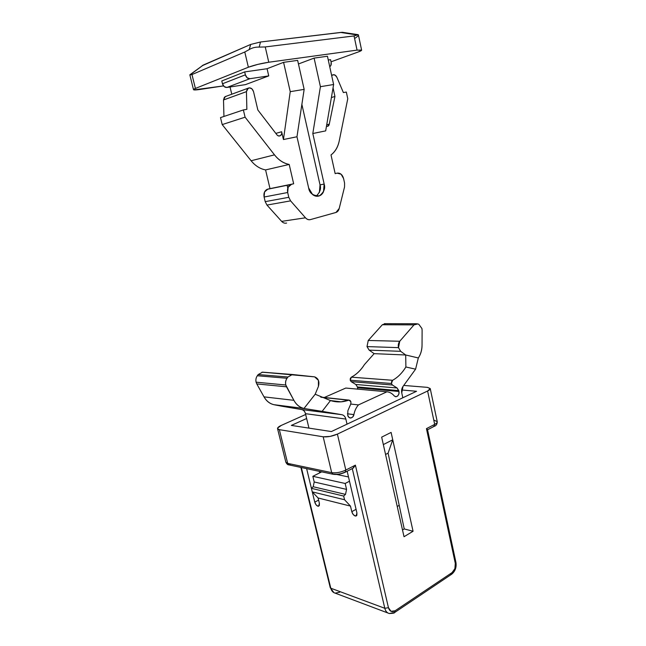 <?xml version="1.0" encoding="UTF-8"?>
<svg xmlns="http://www.w3.org/2000/svg" width="646" height="646" viewBox="0 0 646 646"><rect width="100%" height="100%" fill="white"/><g stroke="black" fill="none" stroke-linecap="round" stroke-linejoin="round"><path stroke-width="0.97" d="M385.517 323.67L382.343 324.744L368.244 340.466L367.009 346.587L369.084 350.059L374.139 353.653L364.417 364.61C360.928 370.223 356.576 374.414 351.359 377.167C356.471 374.47 360.815 370.287 364.417 364.61L374.139 353.653L405.704 354.993L374.139 353.653L369.181 350.132L400.69 351.327L398.493 347.645L367.009 346.587L369.181 350.132L400.69 351.327L405.704 354.993L418.325 357.965C420.78 354.307 422.024 350.019 422.048 345.101L422.113 330.308L422.048 345.101C421.975 349.995 420.74 354.283 418.325 357.965L415.588 369.173L403.007 386.437C401.723 388.335 401.311 390.499 401.755 392.913L402.813 397.774L401.755 392.913L403.007 386.437L415.588 369.173L405.882 366.993C402.321 372.904 397.896 377.329 392.615 380.284L391.565 381.6L391.436 383.498L392.397 385.008L391.436 383.498L350.205 380.211L351.149 381.641L392.397 385.008L397.104 387.988L398.953 391.476L398.873 394.02L397.67 396.063L395.845 396.749L394.133 395.804C392.106 393.398 389.708 392.065 386.93 391.799L358.433 404.921C356.148 407.553 354.638 410.783 353.895 414.603L352.797 416.936L350.875 418.01L348.929 417.381L347.742 415.305L347.879 410.686L350.77 404.008L350.964 401.893L350.035 400.407L348.533 400.205C342.55 402.353 336.526 402.466 330.477 400.552L322.128 411.357L341.855 414.7C343.874 415.152 345.206 416.605 345.86 419.068L347.031 424.164L345.86 419.068L305.477 413.682L308.95 428.112L305.477 413.682C304.831 411.365 303.531 409.984 301.561 409.54C303.596 409.887 304.896 411.268 305.477 413.682L345.86 419.068C345.198 416.613 343.866 415.16 341.855 414.7L301.561 409.54L282.262 406.294L301.561 409.54L341.855 414.7L322.128 411.357L330.477 400.552L315.183 394.238L318.357 386.574L315.183 394.238L303.983 408.474C299.736 407.44 296.369 404.719 293.882 400.326L264.012 396.862L256.777 383.918L286.501 386.809L285.807 385L256.099 382.19L256.777 383.918L286.501 386.809L293.882 400.326L264.012 396.862C266.459 401.069 269.762 403.677 273.928 404.687L303.983 408.474C299.704 407.505 296.336 404.784 293.882 400.326L285.807 385C285.282 382.537 285.694 380.3 287.042 378.265L257.31 375.754L258.182 374.559L287.93 377.014L292.428 374.502L314.618 376.86C318.413 378.37 319.673 381.56 318.413 386.421L318.438 380.365L314.618 376.86L262.583 372.169L292.428 374.502L287.93 377.014L287.042 378.265L257.31 375.754C255.986 377.692 255.582 379.84 256.099 382.19L285.807 385C285.209 382.521 285.621 380.276 287.042 378.265L287.93 377.014L258.182 374.559L257.31 375.754M418.826 324.308L417.809 323.929L418.826 324.308L421.935 328.531L422.113 330.308M385.557 323.67L382.343 324.744L413.997 324.881L416.081 323.759L417.809 323.929L413.997 324.881L382.343 324.744L368.244 340.466L399.745 341.266L413.997 324.881L399.745 341.266L368.244 340.466L367.009 346.587L398.493 347.645L399.745 341.266C398.388 343.066 397.968 345.198 398.493 347.645M397.233 506.488L398.986 505.479L397.233 506.488M277.788 373.364L262.583 372.169L258.182 374.559L262.583 372.169L277.796 373.364M319.334 471.338L319.697 472.864L319.334 471.338M400.69 351.327L405.704 354.993L405.882 366.993L415.588 369.173L418.325 357.965L405.704 354.993L405.882 366.993C402.224 372.992 397.799 377.417 392.615 380.284L351.359 377.167L350.326 378.411L350.205 380.211L351.149 381.641L355.785 384.475L351.149 381.641L392.397 385.008L397.104 387.988L355.785 384.475L397.104 387.988L398.76 390.612L357.424 386.97L357.723 389.142L357.424 386.97L355.785 384.475M330.477 400.552L341.048 401.836L348.533 400.205L321.135 397.274L349.074 400.108L350.964 401.893L350.77 404.008L347.879 410.686L347.742 415.305C348.016 416.848 349.01 417.76 350.721 418.027C352.587 417.494 353.645 416.355 353.895 414.603L347.427 413.795L353.895 414.603C354.638 410.783 356.148 407.553 358.433 404.921L386.93 391.799L345.78 388.052L324.357 397.476L345.78 388.052L386.93 391.799C389.708 392.065 392.106 393.398 394.133 395.804L395.4 396.676M358.433 404.921L350.746 404.057L358.433 404.921M315.183 394.238L303.983 408.474L322.128 411.357L304.96 408.652L274.38 404.792L282.262 406.294L274.38 404.792M351.359 377.167L350.205 380.211L391.436 383.498L392.615 380.284L351.359 377.167M357.424 386.97L398.76 390.612L398.953 391.476L357.609 387.786L398.953 391.476C399.414 393.971 398.485 395.732 396.16 396.749M381.665 437.14L391.105 432.416L381.665 437.14L383.336 444.585L381.665 437.14L391.105 432.416L413.06 531.254L404.025 536.729L381.665 437.14L391.105 432.416L413.06 531.254L404.025 536.729L381.665 437.14M388.093 453.145L385.549 454.461L388.093 453.145L392.744 439.805L391.105 432.416L392.744 439.805L383.336 444.585L392.744 439.805L388.093 453.145L404.235 528.937L402.506 529.97L404.235 528.937L413.06 531.254L404.235 528.937L388.093 453.145M256.777 383.918L264.012 396.862C266.427 401.134 269.729 403.742 273.928 404.687M319.382 503.315L318.631 506.206L317.905 506.206L319.382 505.422L317.905 506.206L319.302 505.616L319.382 503.315L318.09 497.977L350.487 506.101L351.804 511.672L356.059 509.314L351.804 511.672L353.152 514.45L355.211 515.992L356.939 515.032L355.211 515.992C353.62 515.355 352.482 513.917 351.804 511.672L350.487 506.101L318.09 497.977L312.244 491.864L311.388 488.328L313.189 486.737L314.214 481.981L312.85 476.312L345.174 483.474L346.563 489.393L314.214 481.981L312.85 476.312L321.708 471.846L312.85 476.312L345.174 483.474L349.486 481.213L345.174 483.474L346.563 489.393L345.513 494.384L343.68 496.055L344.552 499.746L350.487 506.101L344.552 499.746L312.244 491.864L311.388 488.328L343.68 496.055L344.552 499.746L312.244 491.864L318.09 497.977L319.382 503.315M356.923 512.997L356.083 515.992L355.211 515.992L356.778 515.395L356.923 512.997L347.152 471.217L356.923 512.997M394.658 612.489L389.247 613.514C387.027 612.917 385.541 611.181 384.806 608.298L352.288 468.568L384.806 608.298L388.448 607.708C389.675 611.447 391.888 612.473 395.077 610.785L394.658 612.489L395.077 610.785L452.079 572.582L451.594 574.262L452.079 572.582C454.76 570.361 455.834 567.293 455.301 563.377L455.931 562.4L427.531 429.663L426.449 428.637L455.301 563.377L426.449 428.637L434.685 424.398L427.604 391.008C429.461 390.103 430.333 389.28 430.236 388.545L427.426 387.358L403.734 385.436L427.426 387.358L430.244 388.642L427.604 391.008L337.398 434.112L345.82 470.062L355.397 465.144L388.448 607.708L391.016 611.302L395.077 610.785L452.079 572.582L454.905 568.625L455.301 563.377L455.931 562.4L455.147 561.77L426.909 429.881M330.792 588.207L301.335 467.518L330.792 588.207C331.511 590.896 332.965 592.543 335.145 593.133C332.965 592.543 331.511 590.896 330.792 588.207L384.806 608.298L330.792 588.207M306.624 468.641L311.404 488.311L306.624 468.641M312.276 491.897L314.764 502.128L316.031 504.76L317.905 506.206C316.467 505.616 315.418 504.26 314.764 502.128L318.599 500.101L314.764 502.128L312.276 491.897M345.198 472.234L345.82 470.062L345.198 472.234L344.681 472.25C340.991 473.938 337.543 474.568 334.345 474.14L333.433 474.342L331.689 472.646L287.68 463.376L279.355 429.663C277.812 429.412 277.247 428.863 277.643 428.023L281.349 425.383L305.671 414.49L281.349 425.383C278.725 426.586 277.457 427.668 277.546 428.621L279.355 429.663L323.178 436.793L279.355 429.663L287.68 463.376L285.831 462.156L289.384 464.983L287.68 463.376L331.689 472.646C336.065 473.227 340.773 472.363 345.82 470.062L337.398 434.112L330.001 436.438L323.178 436.793L331.689 472.646L333.433 474.342M416.549 391.282L331.39 431.56L416.549 391.282L401.642 389.982L416.549 391.282M306.64 418.503L291.33 425.415L331.39 431.56L291.33 425.415L306.64 418.503M427.103 429.154L426.449 428.637L434.685 424.398C436.51 423.437 437.366 422.549 437.245 421.717C437.366 422.549 436.51 423.437 434.685 424.398L433.934 426.489L434.685 424.398L427.604 391.008L337.398 434.112C332.278 436.3 327.538 437.197 323.178 436.793L331.689 472.646C336.065 473.227 340.773 472.363 345.82 470.062L355.397 465.144L354.84 466.234M348.493 476.958L336.792 474.479L348.493 476.958M314.214 481.981L346.563 489.393L345.513 494.384L313.189 486.737L314.214 481.981M313.189 486.737L345.513 494.384L343.68 496.055L311.388 488.328L313.189 486.737M339.635 592.253L335.145 593.133M394.851 612.36L451.578 574.27L450.763 574.286M345.465 472.089L352.837 468.293L355.397 465.144L388.448 607.708L384.806 608.298C385.541 611.181 387.027 612.917 389.247 613.514M353.887 467.559L352.756 468.334M290.264 464.797L289.384 464.983M433.934 426.489L433.393 426.538M434.411 420.296L437.245 421.717L430.236 388.569M304.153 89.374L297.644 60.385L283.578 62.339L290.24 91.667L304.153 89.374L290.24 91.667L283.441 139.536L296.974 136.758L304.153 89.374L297.644 60.385L283.578 62.339L267.073 68.718L268.736 75.897L245.423 84.634L268.736 75.897L249.897 78.699L226.907 87.46L245.423 84.634L226.907 87.46L249.897 78.699C247.717 78.747 246.215 77.463 245.375 74.831L222.466 83.778C223.298 86.298 224.776 87.525 226.907 87.46L224.194 86.604L222.466 83.778L245.375 74.831L244.681 71.908L221.788 80.96L222.466 83.778L221.788 80.96L244.681 71.908L245.375 74.831L247.127 77.778L249.897 78.699L268.736 75.897L267.073 68.718L244.681 71.908L267.073 68.718L283.578 62.339L290.24 91.667L283.441 139.536L296.974 136.758L308.651 187.97L312.575 194.535C314.554 196.101 316.605 196.602 318.736 196.053C320.86 195.488 322.459 194.042 323.509 191.709L324.163 184.07L312.809 133.52L325.681 130.88L333.619 84.513L327.449 56.242L314.101 58.1L298.452 63.978L314.101 58.1L320.416 86.693L333.619 84.513L327.449 56.242L314.101 58.1L320.416 86.693L312.809 133.52L325.681 130.88L333.619 84.513L320.416 86.693L312.809 133.52L324.163 184.07C325.576 188.293 323.993 192.209 319.423 195.827C313.035 195.875 309.442 193.259 308.651 187.97L296.974 136.758L304.153 89.374M231.769 94.219L230.041 86.984L231.769 94.219M275.826 133.391L281.64 131.744L283.441 139.536L281.64 131.752C282.06 133.262 281.591 134.586 280.227 135.708C278.709 136.128 277.562 135.773 276.779 134.626C277.885 136.056 279.072 136.395 280.356 135.636C281.624 134.869 282.052 133.577 281.64 131.752L275.826 133.391M189.859 74.839L203.361 65.012L189.827 74.807L191.975 74.548L195.399 88.445L248.363 67.232L195.399 88.445L193.501 89.665C193.832 90.109 195.98 90.044 199.937 89.463L223.492 85.902L193.905 89.883C193.001 89.689 193.501 89.205 195.399 88.445L191.975 74.548L244.786 52.003L249.219 49.581C252.134 47.796 255.453 46.972 259.191 47.11C255.453 46.972 252.134 47.796 249.219 49.581L250.688 44.437L249.219 49.581L244.786 52.003L191.975 74.548L189.972 74.92L203.361 65.012L250.688 44.437L260.5 41.998L259.191 47.11L260.5 41.998L342.396 32.3L340.587 32.445L357.367 34.989L354.048 35.934L357.052 50.122L361.599 50.089C361.808 50.461 360.694 51.082 358.264 51.963L331.027 61.814L358.264 51.963L361.623 50.138L357.052 50.122L354.048 35.934L265.248 46.94L268.768 62.234L357.052 50.122L268.768 62.234L265.248 46.94L354.048 35.934L357.367 34.989L340.587 32.445L260.5 41.998L250.688 44.437L202.133 65.755M248.363 67.232L257.802 64.39L268.768 62.234C260.96 63.445 254.153 65.109 248.363 67.232L244.786 52.003L248.363 67.232M330.558 59.682L328.273 60.005L330.558 59.682L331.156 62.404C331.487 64.358 331.051 65.763 329.848 66.635L330.897 65.424L331.156 62.404L330.558 59.682M355.324 38.074L357.965 36.047M259.191 47.11L265.248 46.94L259.191 47.11M335.702 212.542L310.524 219.575C308.675 220.02 306.995 219.43 305.477 217.799L281.64 221.376C283.134 222.943 284.789 223.508 286.614 223.064C284.789 223.508 283.134 222.943 281.64 221.376L305.477 217.799L290.587 200.866L266.968 205.073L281.64 221.376L266.968 205.073L290.587 200.866L288.794 197.305L265.199 201.641L266.968 205.073L265.199 201.641L288.794 197.305L287.68 192.516L264.101 197.022L265.199 201.641L264.101 197.022L287.68 192.516C287.05 188.721 288.084 186.072 290.773 184.554L267.137 189.335C264.489 190.804 263.479 193.364 264.101 197.022L264.553 191.951L267.864 189.084L293.664 183.779L267.864 189.084L293.664 183.779L289.19 164.439L265.579 169.922L269.988 188.567L265.579 169.922L289.19 164.439C283.618 163.325 278.717 160.135 274.493 154.854L251.108 160.749C255.267 165.82 260.096 168.881 265.579 169.922C260.096 168.881 255.267 165.82 251.108 160.749L274.493 154.854L245.092 117.184L222.2 124.589L251.108 160.749L222.2 124.589L245.092 117.184L243.364 109.933L220.504 117.612L222.2 124.589L220.504 117.612L243.364 109.933L246.869 109.327L246.441 91.643L223.516 99.968L223.936 116.458L223.516 99.968L246.441 91.643L248.25 88.114C250.688 87.412 252.457 88.599 253.539 91.659L257.851 109.998L276.779 134.626L257.851 109.998L253.539 91.659L252.005 88.93L249.501 87.832L247.273 88.906L246.441 91.643L246.869 109.327L243.364 109.933L245.092 117.184L274.493 154.854C278.692 160.208 283.594 163.398 289.19 164.439L293.664 183.779L291.507 184.304L288.14 187.259L287.68 192.516L288.794 197.305L290.587 200.866L305.477 217.799C306.979 219.503 308.667 220.092 310.524 219.575L335.977 212.453L339.198 208.472C338.641 210.685 337.478 212.041 335.702 212.542M226.1 96.302L225.292 96.553L223.516 99.968L224.34 97.328L226.108 96.294M326.706 124.864L329.266 124.153L327.885 126.148L326.682 126.325C328.063 126.527 328.927 125.809 329.266 124.153L334.935 96.448L331.382 97.554L334.935 96.448L333.053 87.832L334.935 96.448L329.266 124.153L326.706 124.864M331.705 75.752L332.625 74.928C334.337 74.306 335.759 75.089 336.873 77.27L343.373 92.572L346.329 92.055L347.766 98.725L339.247 140.852C337.947 146.997 335.201 151.689 331.01 154.943L335.161 173.629L337.155 173.136C340.264 172.805 342.396 174.59 343.567 178.498L344.576 183.068L344.552 186.912L339.198 208.472L344.552 186.912L344.576 183.068L343.567 178.498L341.096 174.21L337.155 173.136L335.161 173.629L331.01 154.943C335.25 151.745 337.995 147.046 339.247 140.852L347.766 98.725L346.329 92.055L343.373 92.572L336.873 77.27L335.137 75.13L332.932 74.799L331.705 75.743M287.785 188.18L287.09 185.2L287.785 188.18M316.136 196.166C320.02 192.395 321.312 188.632 320.028 184.869L324.163 184.07L320.028 184.869L301.876 104.394L320.028 184.869L319.374 192.484M357.367 34.989L358.385 34.803L357.367 34.989M202.763 65.294L202.141 65.755M384.402 323.662L415.919 323.759M261.961 372.201L291.75 374.535M341.048 401.836L331.018 400.73M350.721 418.027L349.817 417.905M320.723 397.088L348.953 400.108M356.083 515.992L356.495 515.758M288.851 464.862C287.817 464.95 286.816 464.054 285.839 462.189L277.594 428.839M387.996 613.03L335.193 593.149M333.99 592.705L330.259 587.715L300.891 467.421M455.931 562.391C456.641 567.293 455.26 571.201 451.788 574.124M394.641 612.497C394.771 613.046 392.994 613.385 389.304 613.522M289.408 464.983L332.908 474.229M333.465 474.342C337.204 474.802 341.104 474.099 345.174 472.234M427.555 429.776L433.91 426.497M434.233 426.336C436.195 425.714 437.197 424.172 437.245 421.709M267.194 189.31L290.797 184.538M247.983 88.26L225.074 96.674M280.227 135.708L279.056 136.031M327.885 126.148L327.094 126.358M331.608 75.291L332.545 74.968M316.944 196.271L319.423 195.827M342.404 32.3L358.021 34.666M361.615 50.13L358.385 34.803M189.835 74.815L193.477 89.544"/></g></svg>
